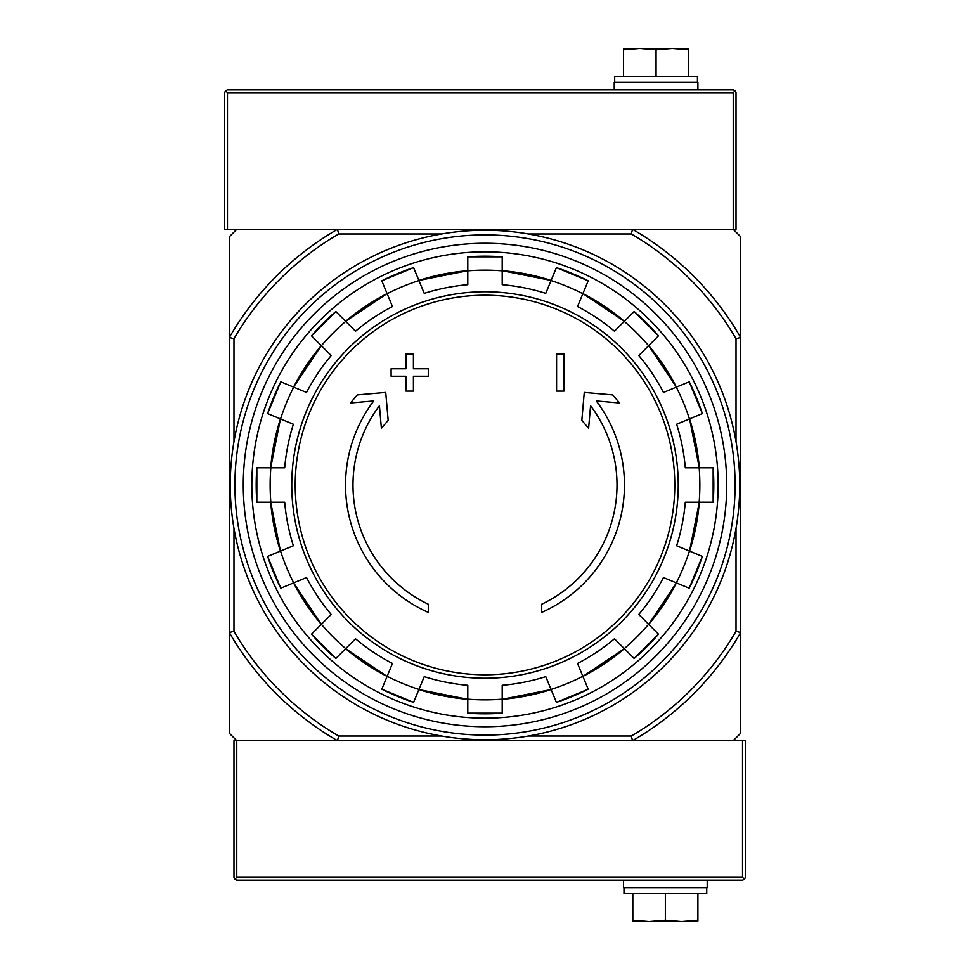 <?xml version="1.0" encoding="UTF-8"?>
<svg xmlns="http://www.w3.org/2000/svg" width="970" height="970" viewBox="0 0 970 970"><rect width="100%" height="100%" fill="white"/><g stroke="black" fill="none" stroke-linecap="round" stroke-linejoin="round"><path stroke-width="1.45" d="M528.371 233.976L631.288 233.976L632.537 229.332A295.183 295.183 0 0 1 740.668 337.463L740.668 236.765L733.235 229.332L236.765 229.332L229.332 236.765L229.332 733.235L236.765 740.668L337.463 740.668A295.183 295.183 0 0 1 229.332 632.537L233.976 631.288L233.976 528.371M428.291 612.409A139.462 139.462 0 0 1 373.717 400.937L350.425 402.986L357.312 394.911L385.733 392.426L388.17 420.349L381.392 428.279L379.428 405.739A132.017 132.017 0 0 0 428.291 604.213L428.291 612.409M541.709 604.213L541.709 612.409A139.462 139.462 0 0 0 596.283 400.937L619.575 402.986L612.688 394.911L584.267 392.426L581.83 420.349L588.608 428.279L590.572 405.739A132.017 132.017 0 0 1 541.709 604.213M556.586 391.104L564.031 391.104L564.031 353.904L556.586 353.904L556.586 391.104M405.969 376.227L405.969 391.104L413.414 391.104L413.414 376.227L428.291 376.227L428.291 368.782L413.414 368.782L413.414 353.904L405.969 353.904L405.969 368.782L391.104 368.782L391.104 376.227L405.969 376.227M413.584 267.623L381.792 280.791L392.462 306.532A201.032 201.032 0 0 0 355.529 331.207L335.838 311.515A228.799 228.799 0 0 0 311.515 335.838L331.207 355.529A201.032 201.032 0 0 0 306.532 392.462L280.803 381.804A228.799 228.799 0 0 0 267.635 413.584L293.364 424.242A201.032 201.032 0 0 0 284.695 467.795L256.844 467.795L256.844 502.205A228.799 228.799 0 0 1 256.844 467.795M256.844 502.205L284.695 502.205A201.032 201.032 0 0 0 293.364 545.758L267.635 556.416A228.799 228.799 0 0 0 280.803 588.196L306.532 577.538A201.032 201.032 0 0 0 331.207 614.471L311.515 634.162A228.799 228.799 0 0 0 335.838 658.485L355.529 638.793A201.032 201.032 0 0 0 392.462 663.468L381.804 689.197L413.584 702.377M381.804 689.197A228.799 228.799 0 0 0 413.584 702.365L424.242 676.636A201.032 201.032 0 0 0 467.795 685.305L467.795 713.156L502.205 713.156A228.799 228.799 0 0 1 467.795 713.156M502.205 713.156L502.205 685.305A201.032 201.032 0 0 0 545.758 676.636L556.416 702.365A228.799 228.799 0 0 0 588.196 689.197L577.538 663.468A201.032 201.032 0 0 0 614.471 638.793L634.162 658.485A228.799 228.799 0 0 0 658.485 634.162L638.793 614.471L648.688 624.365L676.405 582.897A214.976 214.976 0 0 1 648.688 624.365M638.793 614.471A201.032 201.032 0 0 0 663.468 577.538L689.197 588.196L702.377 556.416M689.197 588.196A228.799 228.799 0 0 0 702.365 556.416L676.636 545.758A201.032 201.032 0 0 0 685.305 502.205L713.156 502.205L713.156 467.795A228.799 228.799 0 0 1 713.156 502.205M713.156 467.795L685.305 467.795A201.032 201.032 0 0 0 676.636 424.242L702.365 413.584A228.799 228.799 0 0 0 689.197 381.804L702.377 413.584M689.197 381.804L663.468 392.462A201.032 201.032 0 0 0 638.793 355.529L658.485 335.838A228.799 228.799 0 0 0 634.162 311.515L614.471 331.207A201.032 201.032 0 0 0 577.538 306.532L588.196 280.803L556.416 267.623M588.196 280.803A228.799 228.799 0 0 0 556.416 267.635L545.758 293.364A201.032 201.032 0 0 0 502.205 284.695L502.205 256.844A228.799 228.799 0 0 0 467.795 256.844L502.205 256.844M467.795 256.844L467.795 284.695A201.032 201.032 0 0 0 424.242 293.364L413.584 267.635A228.799 228.799 0 0 0 381.804 280.803M632.537 740.668L733.235 740.668L740.668 733.235L740.668 632.537A295.183 295.183 0 0 1 632.537 740.668L233.976 740.668L233.976 877.341L234.788 879.305L236.765 877.341L742.535 877.341L744.499 879.305L745.324 877.341L745.324 740.668L632.537 740.668L631.288 736.024L528.371 736.024M631.288 233.976A290.539 290.539 0 0 1 736.024 338.712L740.668 337.463L740.668 632.537L736.024 631.288A290.539 290.539 0 0 1 631.288 736.024M441.629 736.024L338.712 736.024L337.463 740.668M233.976 441.629L233.976 338.712L229.332 337.463A295.183 295.183 0 0 1 337.463 229.332L338.712 233.976L441.629 233.976M338.712 736.024A290.539 290.539 0 0 1 233.976 631.288M736.024 338.712L736.024 441.629M736.024 528.371L736.024 631.288M233.976 338.712A290.539 290.539 0 0 1 338.712 233.976M251.824 485A233.176 233.176 0 0 1 601.582 283.07A233.176 233.176 0 0 1 601.582 686.93A233.176 233.176 0 0 1 251.824 485M632.537 229.332L736.024 229.332L736.024 92.659L735.212 90.695L733.235 89.87L227.465 89.87L225.501 90.695L224.676 92.659L224.676 229.332L337.463 229.332M735.212 90.695L733.235 92.659L227.465 92.659L225.501 90.695M614.228 89.87L614.228 82.438L697.903 82.438L697.903 89.87M688.603 48.621L688.603 49.846L672.331 48.5L688.13 48.5L624.013 48.5L639.8 48.5L623.528 49.846L623.528 48.621M697.442 82.438L697.442 76.387L614.689 76.387L614.689 82.438M656.072 76.387L656.072 49.846L639.8 48.5M623.528 76.387L623.528 49.846M688.603 76.387L688.603 49.846M672.331 48.5L656.072 49.846M234.788 879.305L236.765 880.129L742.535 880.129L744.499 879.305M707.203 880.129L707.203 887.562L623.528 887.562L623.528 880.129M632.828 921.379L632.828 920.154L649.1 921.5L633.301 921.5L697.418 921.5L681.631 921.5L697.903 920.154L697.903 921.379M623.989 887.562L623.989 893.612L706.742 893.612L706.742 887.562M665.359 893.612L665.359 920.154L681.631 921.5M697.903 893.612L697.903 920.154M632.828 893.612L632.828 920.154M649.1 921.5L665.359 920.154M234.91 485A250.09 250.09 0 0 1 610.045 268.411A250.09 250.09 0 0 1 610.045 701.589A250.09 250.09 0 0 1 234.91 485M243.276 485A241.724 241.724 0 0 1 605.862 275.662A241.724 241.724 0 0 1 605.862 694.338A241.724 241.724 0 0 1 243.276 485M230.254 485A254.746 254.746 0 0 1 612.373 264.386A254.746 254.746 0 0 1 612.373 705.614A254.746 254.746 0 0 1 230.254 485M485 295.219A189.78 189.78 0 0 1 674.78 485A189.78 189.78 0 0 1 485 674.78A189.78 189.78 0 0 1 295.219 485A189.78 189.78 0 0 1 485 295.219M291.764 485A193.236 193.236 0 0 1 581.624 317.651A193.236 193.236 0 0 1 581.624 652.349A193.236 193.236 0 0 1 291.764 485M280.548 418.931A214.855 214.855 0 0 1 293.716 387.151M270.836 502.205A214.855 214.855 0 0 1 270.836 467.795M293.716 582.849A214.855 214.855 0 0 1 280.548 551.069M345.72 648.603A214.855 214.855 0 0 1 321.397 624.28M418.931 689.452A214.855 214.855 0 0 1 387.151 676.284M502.205 699.164A214.855 214.855 0 0 1 467.795 699.164M582.849 676.284A214.855 214.855 0 0 1 551.069 689.452M648.603 624.28A214.855 214.855 0 0 1 624.28 648.603M689.452 551.069A214.855 214.855 0 0 1 676.284 582.849M699.164 467.795A214.855 214.855 0 0 1 699.164 502.205M676.284 387.151A214.855 214.855 0 0 1 689.452 418.931M624.28 321.397A214.855 214.855 0 0 1 648.603 345.72M551.069 280.548A214.855 214.855 0 0 1 582.849 293.716M467.795 270.836A214.855 214.855 0 0 1 502.205 270.836M387.151 293.716A214.855 214.855 0 0 1 418.931 280.548M321.397 345.72A214.855 214.855 0 0 1 345.72 321.397M467.795 699.297A214.976 214.976 0 0 1 418.882 689.561L467.795 699.297M551.118 689.561A214.976 214.976 0 0 1 502.205 699.297L551.118 689.561M624.365 648.688A214.976 214.976 0 0 1 582.897 676.393L624.365 648.688M699.297 502.205A214.976 214.976 0 0 1 689.561 551.118L699.297 502.205M689.561 418.882A214.976 214.976 0 0 1 699.297 467.795L689.561 418.882M648.688 345.635A214.976 214.976 0 0 1 676.393 387.103L648.688 345.635M582.897 293.607A214.976 214.976 0 0 1 624.365 321.312L582.897 293.595M418.882 280.439A214.976 214.976 0 0 1 467.795 270.703L418.882 280.439M345.635 321.312A214.976 214.976 0 0 1 387.103 293.607L345.635 321.312M293.607 387.103A214.976 214.976 0 0 1 321.312 345.635L293.595 387.103M270.703 467.795A214.976 214.976 0 0 1 280.439 418.882L270.703 467.795M280.439 551.118A214.976 214.976 0 0 1 270.703 502.205L280.439 551.118M321.312 624.365A214.976 214.976 0 0 1 293.607 582.897L321.312 624.365M387.103 676.393A214.976 214.976 0 0 1 345.635 648.688L387.103 676.405M502.205 270.703A214.976 214.976 0 0 1 551.118 280.439L502.205 270.703M227.465 92.659L227.465 229.332M733.235 92.659L733.235 229.332M742.535 877.341L742.535 740.668M236.765 877.341L236.765 740.668M658.497 335.826L634.174 311.503M335.826 311.503L311.503 335.826M280.791 381.792L267.623 413.584M267.623 556.416L280.791 588.208M311.503 634.174L335.826 658.497M556.416 702.377L588.208 689.209M634.174 658.497L658.497 634.174"/></g></svg>
